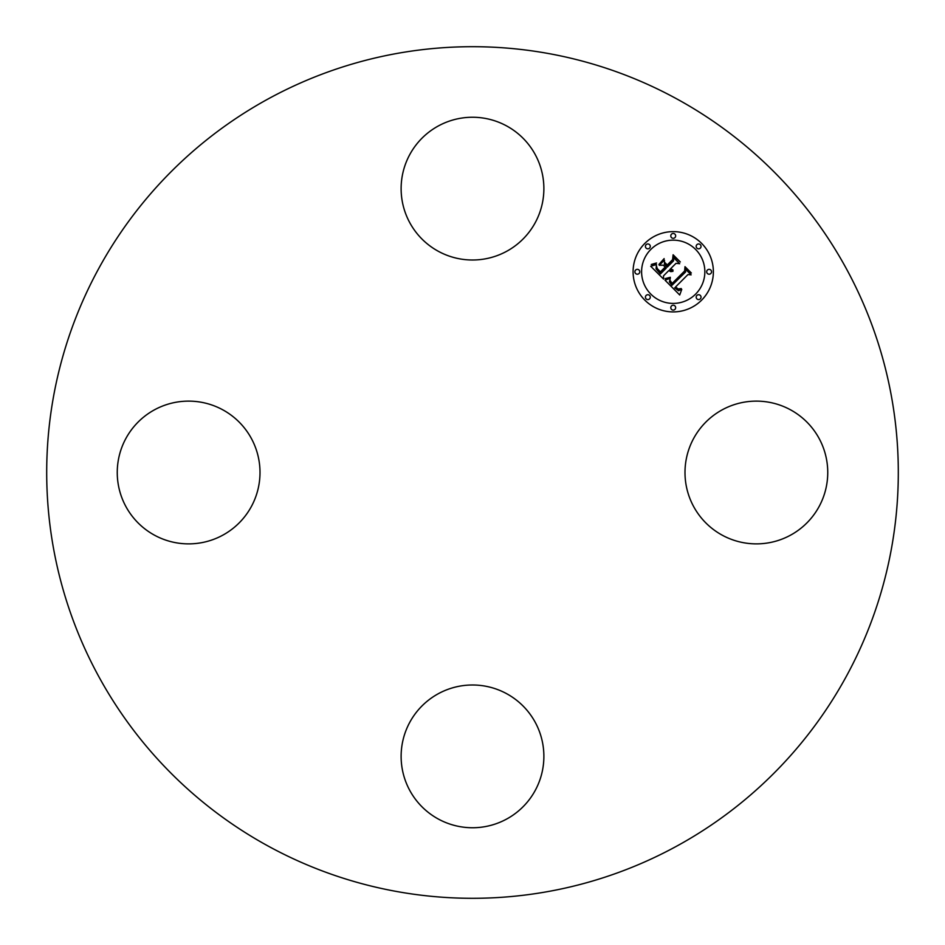 <?xml version="1.0" encoding="UTF-8"?>
<svg xmlns="http://www.w3.org/2000/svg" width="945" height="945" viewBox="0 0 945 945"><rect width="100%" height="100%" fill="white"/><g stroke="black" fill="none" stroke-linecap="round" stroke-linejoin="round"><path stroke-width="1.42" d="M693.736 438.279A71.371 71.371 0 0 1 790.587 409.858A71.371 71.371 0 0 1 819.008 506.721A71.371 71.371 0 0 1 722.157 535.142A71.371 71.371 0 0 1 693.736 438.279M676.644 98.823A425.805 425.805 0 0 1 846.177 676.644A425.805 425.805 0 0 1 268.356 846.177A425.805 425.805 0 0 1 98.823 268.356A425.805 425.805 0 0 1 676.644 98.823M438.279 251.264A71.371 71.371 0 0 1 409.858 154.413A71.371 71.371 0 0 1 506.721 125.992A71.371 71.371 0 0 1 535.142 222.843A71.371 71.371 0 0 1 438.279 251.264M251.264 506.721A71.371 71.371 0 0 1 154.413 535.142A71.371 71.371 0 0 1 125.992 438.279A71.371 71.371 0 0 1 222.843 409.858A71.371 71.371 0 0 1 251.264 506.721M506.721 693.736A71.371 71.371 0 0 1 535.142 790.587A71.371 71.371 0 0 1 438.279 819.008A71.371 71.371 0 0 1 409.858 722.157A71.371 71.371 0 0 1 506.721 693.736M644.844 243.385A40.151 40.151 0 0 1 701.615 243.385A40.151 40.151 0 0 1 701.615 300.156A40.151 40.151 0 0 1 644.844 300.156A40.151 40.151 0 0 1 644.844 243.385M650.857 249.409A31.634 31.634 0 0 1 695.591 249.409A31.634 31.634 0 0 1 695.591 294.143A31.634 31.634 0 0 1 650.857 294.143A31.634 31.634 0 0 1 650.857 249.409M664.996 280.169L670.288 278.291L669.379 281.893L672.001 285.296L685.597 271.995L685.479 269.183L691.149 274.841L687.96 274.558L675.616 286.902L678.156 288.981L681.227 288.556L678.522 289.56L675.439 287.363L674.695 287.835L678.498 290.741L681.758 289.347L679.715 294.994L664.996 280.169M665.126 278.633L670.359 277.298L665.126 278.633M670.052 280.382L672.155 283.429L684.641 270.967L684.995 266.655L691.338 272.999L685.349 267.671L685.113 271.239L672.178 284.161L670.052 281.752L670.052 280.382M650.703 266.242L656.468 264.553L656.09 268.9L660.46 273.932L666.26 268.12L665.504 267.364L660.39 272.491L656.822 268.616L656.491 266.065L657.259 268.557L660.413 271.841L665.197 267.057L663.319 265.179L659.244 265.297L664.441 260.099L664.465 264.246L667.312 267.081L673.561 260.832L673.584 257.631L679.679 263.714L676.041 263.312L670.702 268.64L673.076 270.093L670.371 268.982L669.792 269.561L672.97 271.298L670.82 271.652L668.741 270.601L663.508 275.846L663.591 279.118L650.703 266.242M651.27 264.47L656.551 262.97L653.905 264.541L651.27 264.47M664.134 258.599L658.913 264.458L664.134 258.599M667.276 264.966L672.592 259.662L673.112 254.772L680.294 261.954L673.478 255.8L673.053 259.828L667.253 265.616L664.737 262.426L667.276 264.966M646.132 295.431A2.433 2.433 0 0 1 649.569 295.431A2.433 2.433 0 0 1 649.569 298.868A2.433 2.433 0 0 1 646.132 298.868A2.433 2.433 0 0 1 646.132 295.431M646.132 244.672A2.433 2.433 0 0 1 649.569 244.672A2.433 2.433 0 0 1 649.569 248.11A2.433 2.433 0 0 1 646.132 248.11A2.433 2.433 0 0 1 646.132 244.672M635.619 270.057A2.433 2.433 0 0 1 639.056 270.057A2.433 2.433 0 0 1 639.056 273.495A2.433 2.433 0 0 1 635.619 273.495A2.433 2.433 0 0 1 635.619 270.057M696.89 244.672A2.433 2.433 0 0 1 700.328 244.672A2.433 2.433 0 0 1 700.328 248.11A2.433 2.433 0 0 1 696.89 248.11A2.433 2.433 0 0 1 696.89 244.672M671.505 234.159A2.433 2.433 0 0 1 674.943 234.159A2.433 2.433 0 0 1 674.943 237.608A2.433 2.433 0 0 1 671.505 237.608A2.433 2.433 0 0 1 671.505 234.159M700.328 298.868A2.433 2.433 0 0 1 696.89 298.868A2.433 2.433 0 0 1 696.89 295.431A2.433 2.433 0 0 1 700.328 295.431A2.433 2.433 0 0 1 700.328 298.868M674.943 309.381A2.433 2.433 0 0 1 671.505 309.381A2.433 2.433 0 0 1 671.505 305.944A2.433 2.433 0 0 1 674.943 305.944A2.433 2.433 0 0 1 674.943 309.381M710.841 273.495A2.433 2.433 0 0 1 707.392 273.495A2.433 2.433 0 0 1 707.392 270.057A2.433 2.433 0 0 1 710.841 270.057A2.433 2.433 0 0 1 710.841 273.495"/></g></svg>
